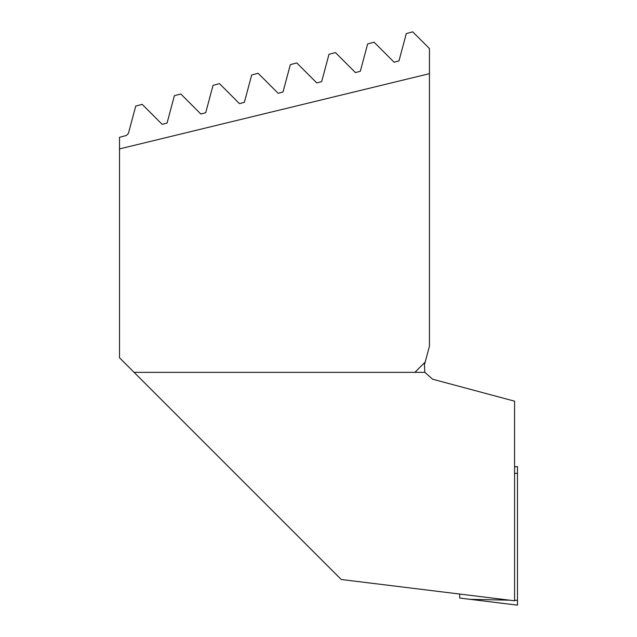 <?xml version="1.0" encoding="UTF-8"?>
<svg xmlns="http://www.w3.org/2000/svg" width="637" height="637" viewBox="0 0 637 637"><rect width="100%" height="100%" fill="white"/><g stroke="black" fill="none" stroke-linecap="round" stroke-linejoin="round"><path stroke-width="0.96" d="M119.525 148.915L119.525 137.305L126.357 135.474L128.411 133.412L135.737 106.068L142.178 104.349L162.196 124.366L167.061 123.06L174.387 95.709L180.828 93.989L200.846 114.007L205.711 112.701L213.045 85.358L219.478 83.63L239.496 103.648L244.361 102.342L251.695 74.999L258.128 73.279L278.146 93.297L283.011 91.991L290.345 64.648L296.778 62.92L316.796 82.937L321.661 81.632L328.995 54.288L335.428 52.56L355.446 72.578L360.319 71.28L367.645 43.929L374.078 42.209L394.096 62.227L398.969 60.921L406.295 33.578L412.728 31.85L429.449 48.571L429.449 73.677L119.525 148.915L119.525 357.795L134.073 372.342L424.863 372.342L432.634 379.222L514.569 401.175L514.569 600.787L341.233 579.503L134.073 372.342M429.449 73.677L429.449 346.154L425.19 362.055L414.894 372.342M425.19 362.055L424.409 364.961L424.863 372.342M459.715 594.05L459.715 598.055L517.475 605.15L517.475 466.555L514.569 466.913M470.074 599.329L509.576 600.173M514.569 600.277L517.475 600.341M514.569 473.323L517.475 473.387"/></g></svg>
